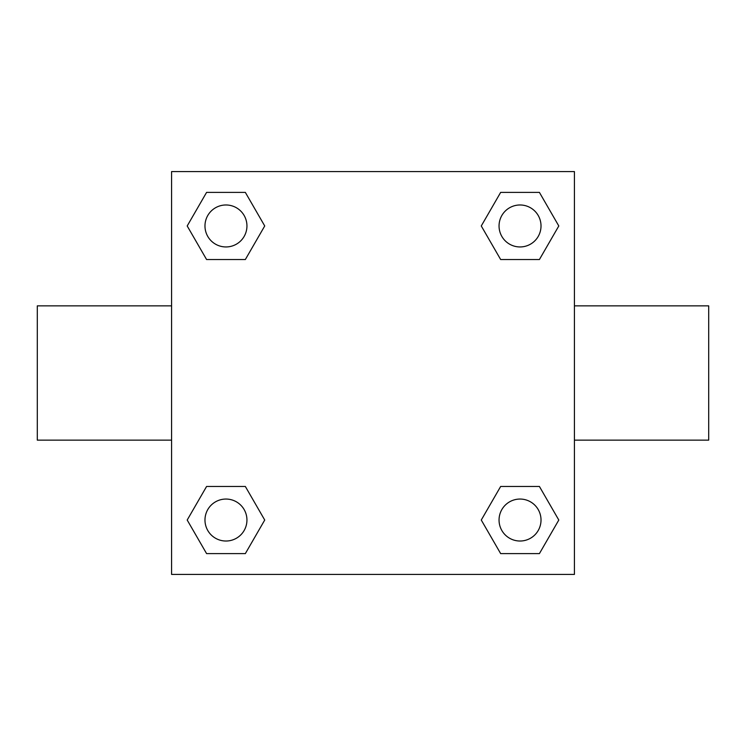 <?xml version="1.0" encoding="UTF-8"?>
<svg xmlns="http://www.w3.org/2000/svg" width="746" height="746" viewBox="0 0 746 746"><rect width="100%" height="100%" fill="white"/><g stroke="black" fill="none" stroke-linecap="round" stroke-linejoin="round"><path stroke-width="1.12" d="M245.341 259.533L206.586 259.533L187.199 225.963L206.586 192.393L245.341 192.393L264.727 225.963L245.341 259.533L206.586 259.533L232.491 259.533M232.491 486.467L245.341 486.467L264.727 520.037L245.341 553.607L206.586 553.607L187.199 520.037L206.586 486.467L245.341 486.467M513.509 259.533L500.659 259.533L481.273 225.963L500.659 192.393L539.414 192.393L558.801 225.963L539.414 259.533L500.659 259.533M500.659 486.467L539.414 486.467L558.801 520.037L539.414 553.607L500.659 553.607L481.273 520.037L500.659 486.467L539.414 486.467L513.509 486.467M574.42 440.14L708.7 440.14L708.7 305.86L574.42 305.86M171.58 305.86L37.3 305.86L37.3 440.14L171.58 440.14M171.58 171.58L574.42 171.58L574.42 574.42L171.58 574.42L171.58 171.58M539.414 553.607L500.659 553.607L539.414 553.607M541.018 520.037A20.981 20.981 0 0 0 509.546 501.862A20.981 20.981 0 0 0 509.546 538.211A20.981 20.981 0 0 0 541.018 520.037M245.341 553.607L206.586 553.607L245.341 553.607M246.945 520.037A20.981 20.981 0 0 0 215.473 501.862A20.981 20.981 0 0 0 215.473 538.211A20.981 20.981 0 0 0 246.945 520.037M500.659 192.393L539.414 192.393L500.659 192.393M541.018 225.963A20.981 20.981 0 0 0 509.546 207.789A20.981 20.981 0 0 0 509.546 244.138A20.981 20.981 0 0 0 541.018 225.963M206.586 192.393L245.341 192.393L206.586 192.393M246.945 225.963A20.981 20.981 0 0 0 215.473 207.789A20.981 20.981 0 0 0 215.473 244.138A20.981 20.981 0 0 0 246.945 225.963"/></g></svg>
